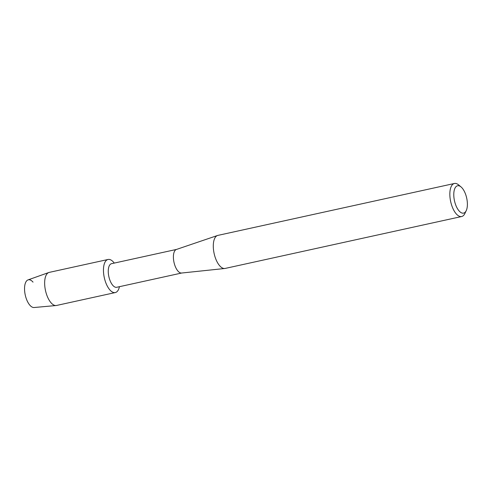 <?xml version="1.0" encoding="UTF-8"?>
<svg xmlns="http://www.w3.org/2000/svg" width="491" height="491" viewBox="0 0 491 491"><rect width="100%" height="100%" fill="white"/><g stroke="black" fill="none" stroke-linecap="round" stroke-linejoin="round"><path stroke-width="0.74" d="M115.305 292.562A16.94 7.555 -102.4 0 1 104.589 278.876A16.94 7.555 -102.4 0 0 112.476 292.077A16.94 7.555 -102.4 0 0 119.436 286.683A16.94 7.555 -102.4 0 1 115.305 292.562L56.508 305.47A16.94 7.555 -102.4 0 1 56.084 305.531L34.1 307.519A14.159 6.315 -102.4 0 1 25.489 296.024A14.159 6.315 -102.4 0 1 25.888 281.969A14.159 6.315 -102.4 0 1 33.026 282.129M181.719 273.014L116.717 287.284A12.079 5.389 -102.4 0 1 109.07 277.519A12.079 5.389 -102.4 0 1 111.537 263.685L176.539 249.416M104.589 278.876A16.94 7.555 -102.4 0 1 105.277 261.697A16.94 7.555 -102.4 0 1 114.262 263.084A16.94 7.555 -102.4 0 0 108.045 259.475A16.94 7.555 -102.4 0 0 104.589 278.876M466.235 210.645L464.867 213.517A16.915 7.549 -102.4 0 1 461.675 216.519L225.13 268.436A16.915 7.549 -102.4 0 1 224.755 268.497L181.584 273.033A12.079 5.389 -102.4 0 1 174.207 263.225A12.079 5.389 -102.4 0 1 176.41 249.459L217.513 235.496A16.915 7.549 -102.4 0 1 217.875 235.398L454.427 183.481A16.915 7.549 -102.4 0 1 458.582 184.874L461.024 186.911A14.012 6.254 -102.4 0 1 466.45 197.081A14.012 6.254 -102.4 0 1 466.235 210.645A14.012 6.254 -102.4 0 1 454.721 201.807A14.012 6.254 -102.4 0 1 454.789 188.575A14.012 6.254 -102.4 0 1 461.024 186.911M224.755 268.497A16.915 7.549 -102.4 0 1 214.426 254.768A16.915 7.549 -102.4 0 1 217.513 235.496M461.675 216.519A16.915 7.549 -102.4 0 1 450.971 202.851A16.915 7.549 -102.4 0 1 454.427 183.481M56.084 305.531A16.94 7.555 -102.4 0 1 45.786 291.783A16.94 7.555 -102.4 0 1 48.836 272.499A16.94 7.555 -102.4 0 1 49.247 272.382L108.045 259.475M25.489 296.024A14.159 6.315 -102.4 0 1 28.036 279.901L48.836 272.499"/></g></svg>
